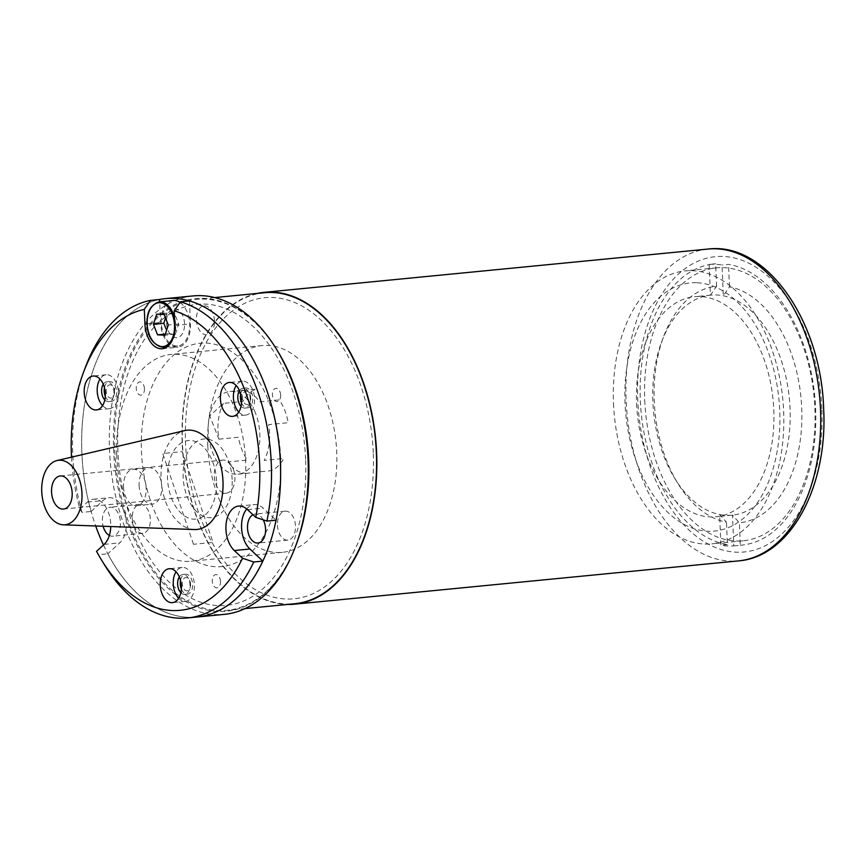 <?xml version="1.0" encoding="UTF-8"?>
<svg xmlns="http://www.w3.org/2000/svg" width="867" height="867" viewBox="0 0 867 867"><rect width="100%" height="100%" fill="white"/><g stroke="black" fill="none" stroke-linecap="round" stroke-linejoin="round"><path stroke-width="0.65" stroke-dasharray="4.33 3.25" d="M697.187 282.761A124.664 76.935 84.4 0 1 779.736 410.655A124.664 76.935 84.4 0 1 707.602 531.254A124.664 76.935 84.4 0 1 625.042 403.361A124.664 76.935 84.4 0 1 697.187 282.761M173.281 300.491A22.856 14.11 -95.6 0 0 161.316 322.567A22.856 14.11 -95.6 0 0 177.713 345.987A22.856 14.11 -95.6 0 0 189.678 323.9A22.856 14.11 -95.6 0 0 179.968 302.399M165.521 317.983L167.103 313.117L174.538 313.475L178.7 323.998L175.405 334.174L167.97 333.828L166.583 330.327M167.103 313.117L156.699 314.136M174.538 313.475L164.145 314.483M178.7 323.998L168.296 325.017M175.405 334.174L165.012 335.193M167.97 333.828L165.369 334.077M257.25 293.425A156.656 96.681 -95.6 0 0 182.222 443.666A156.656 96.681 -95.6 0 0 287.584 604.44M613.489 403.361A137.127 84.63 -95.6 0 0 711.883 543.858A137.127 84.63 -95.6 0 0 783.649 411.392A137.127 84.63 -95.6 0 0 685.255 270.894A137.127 84.63 -95.6 0 0 613.489 403.361M644.723 400.316A137.127 84.63 -95.6 0 0 743.117 540.813A137.127 84.63 -95.6 0 0 814.893 408.346A137.127 84.63 -95.6 0 0 716.5 267.849A137.127 84.63 -95.6 0 0 644.723 400.316M373.265 452.682A151.259 93.354 -95.6 0 0 273.105 297.5A151.259 93.354 -95.6 0 0 185.571 443.817A151.259 93.354 -95.6 0 0 285.742 598.999A151.259 93.354 -95.6 0 0 373.265 452.682M709.13 264.413L710.42 295.17L716.586 286.218A118.844 73.348 -95.6 0 0 663.558 336.721A118.844 73.348 -95.6 0 0 654.238 401.031A118.844 73.348 -95.6 0 0 677.875 483.472A118.844 73.348 -95.6 0 0 726.47 522.205L719.61 514.521A110.532 68.222 84.4 0 1 674.862 478.584A110.532 68.222 84.4 0 1 652.884 401.909A110.532 68.222 84.4 0 1 661.554 342.097A110.532 68.222 84.4 0 1 710.42 295.17A110.532 68.222 84.4 0 1 710.734 295.138A110.532 68.222 84.4 0 1 723.316 295.777A110.532 68.222 84.4 0 1 790.043 408.39A110.532 68.222 84.4 0 1 732.507 515.128A110.532 68.222 84.4 0 1 732.192 515.161A110.532 68.222 84.4 0 1 719.61 514.521L720.9 545.278A141.288 87.199 -95.6 0 0 733.796 545.885L732.507 515.128L739.367 522.812A118.844 73.348 -95.6 0 0 801.715 407.989A118.844 73.348 -95.6 0 0 729.472 286.825L723.316 295.777L722.027 265.02A141.288 87.199 -95.6 0 0 709.13 264.413L715.643 263.774A141.288 87.199 -95.6 0 0 640.312 400.37A141.288 87.199 -95.6 0 0 727.413 544.639L726.47 522.205M636.606 403.502A110.532 68.222 -95.6 0 0 715.925 516.743A110.532 68.222 -95.6 0 0 773.776 409.972A110.532 68.222 -95.6 0 0 694.467 296.72A110.532 68.222 -95.6 0 0 636.606 403.502M716.586 286.218L715.643 263.774M727.413 544.639L720.9 545.278M733.796 545.885L740.299 545.245L739.367 522.812M740.299 545.245A141.288 87.199 -95.6 0 0 815.63 408.65A141.288 87.199 -95.6 0 0 728.529 264.381L722.027 265.02M729.472 286.825L728.529 264.381M109.35 535.459A14.544 8.973 -95.6 0 0 112.808 536.185A14.544 8.973 -95.6 0 0 120.415 522.14A14.544 8.973 -95.6 0 0 109.979 507.238A14.544 8.973 -95.6 0 0 102.371 521.284A14.544 8.973 -95.6 0 0 103.119 526.258M132.304 518.368A14.544 8.973 -95.6 0 0 142.741 533.27A14.544 8.973 -95.6 0 0 150.359 519.214A14.544 8.973 -95.6 0 0 139.923 504.312A14.544 8.973 -95.6 0 0 132.304 518.368M116.687 454.796A103.888 64.115 -95.6 0 0 191.228 561.231A103.888 64.115 -95.6 0 0 245.599 460.876A103.888 64.115 -95.6 0 0 171.059 354.44A103.888 64.115 -95.6 0 0 116.687 454.796M207.809 445.909A103.888 64.115 -95.6 0 0 282.339 552.344A103.888 64.115 -95.6 0 0 336.721 451.989A103.888 64.115 -95.6 0 0 262.181 345.554A103.888 64.115 -95.6 0 0 207.809 445.909M277.451 525.218A14.544 8.973 -95.6 0 0 287.877 540.119A14.544 8.973 -95.6 0 0 295.495 526.063A14.544 8.973 -95.6 0 0 285.059 511.162A14.544 8.973 -95.6 0 0 277.451 525.218M277.299 350.561A157.079 96.941 -95.6 0 0 168.902 307.785A157.079 96.941 -95.6 0 0 113.62 450.32A157.079 96.941 -95.6 0 0 189.515 603.616A157.079 96.941 -95.6 0 0 296.211 544.519M193.276 295.907A159.983 98.74 -95.6 0 0 109.535 450.45A159.983 98.74 -95.6 0 0 224.325 614.367M71.517 457.147A151.671 93.603 -95.6 0 0 79.84 509.027L81.997 512.375L91.111 511.487A159.983 98.74 -95.6 0 1 81.877 453.148A159.983 98.74 -95.6 0 1 159.582 299.494A159.983 98.74 -95.6 0 0 81.877 453.148A159.983 98.74 -95.6 0 0 95.706 525.987M103.455 545.007A159.983 98.74 -95.6 0 0 196.668 617.066A159.983 98.74 -95.6 0 1 107.811 553.796L98.697 554.685L96.53 551.336M220.5 581.432A6.643 4.107 -95.6 0 0 216.1 574.604A6.643 4.107 -95.6 0 0 212.252 581.042A6.643 4.107 -95.6 0 0 216.652 587.859A6.643 4.107 -95.6 0 0 220.5 581.432M144.453 388.741A6.643 4.107 -95.6 0 0 140.053 381.913A6.643 4.107 -95.6 0 0 136.206 388.351A6.643 4.107 -95.6 0 0 140.606 395.168A6.643 4.107 -95.6 0 0 144.453 388.741M280.659 395.168A6.643 4.107 -95.6 0 0 276.259 388.34A6.643 4.107 -95.6 0 0 272.411 394.778A6.643 4.107 -95.6 0 0 276.811 401.594A6.643 4.107 -95.6 0 0 280.659 395.168M214.463 320.747A14.544 8.973 -95.6 0 0 204.829 305.823A14.544 8.973 -95.6 0 0 196.419 319.89A14.544 8.973 -95.6 0 0 206.043 334.814A14.544 8.973 -95.6 0 0 214.463 320.747M280.691 458.199A112.201 69.241 -95.6 0 0 206.389 343.094A112.201 69.241 -95.6 0 0 141.462 451.631A112.201 69.241 -95.6 0 0 215.764 566.736A112.201 69.241 -95.6 0 0 280.691 458.199M263.2 519.853A14.544 8.973 -95.6 0 0 255.115 514.088A14.544 8.973 -95.6 0 0 252.958 514.749M190.567 584.347A6.643 4.107 -95.6 0 0 186.156 577.53A6.643 4.107 -95.6 0 0 182.308 583.957A6.643 4.107 -95.6 0 0 186.708 590.774A6.643 4.107 -95.6 0 0 190.567 584.347M114.52 391.656A6.643 4.107 -95.6 0 0 110.12 384.84A6.643 4.107 -95.6 0 0 106.262 391.266A6.643 4.107 -95.6 0 0 110.673 398.083A6.643 4.107 -95.6 0 0 114.52 391.656M250.726 398.083A6.643 4.107 -95.6 0 0 246.315 391.266A6.643 4.107 -95.6 0 0 242.467 397.693A6.643 4.107 -95.6 0 0 246.878 404.521A6.643 4.107 -95.6 0 0 250.726 398.083M184.519 323.662A14.544 8.973 -95.6 0 0 174.896 308.739A14.544 8.973 -95.6 0 0 166.475 322.806A14.544 8.973 -95.6 0 0 176.109 337.729A14.544 8.973 -95.6 0 0 184.519 323.662M255.494 413.18A41.551 25.642 -95.6 0 0 229.993 391.472A41.551 25.642 -95.6 0 0 212.567 452.487A41.551 25.642 -95.6 0 0 238.067 474.195A41.551 25.642 -95.6 0 0 255.494 413.18M238.067 474.195L247.821 473.241A41.551 25.642 84.4 0 0 250.769 472.667L270.287 470.77A41.551 25.642 -95.6 0 0 283.693 458.491L264.164 460.399A41.551 25.642 84.4 0 0 268.672 424.602L288.202 422.695A41.551 25.642 -95.6 0 0 284.777 410.319A41.551 25.642 -95.6 0 0 279.207 399.915L259.688 401.822A41.551 25.642 84.4 0 0 239.758 390.518A41.551 25.642 84.4 0 0 236.821 391.093L256.339 389.185A41.551 25.642 -95.6 0 0 242.944 401.464L223.415 403.372L209.727 415.9L218.907 439.168A41.551 25.642 84.4 0 1 223.415 403.372M218.907 439.168L238.436 437.261A41.551 25.642 -95.6 0 0 241.86 449.626A41.551 25.642 -95.6 0 0 247.42 460.041L227.902 461.938A41.551 25.642 84.4 0 0 247.821 473.241M238.783 412.063A17.037 10.512 -95.6 0 0 245.643 415.098A17.037 10.512 -95.6 0 0 254.562 398.647A17.037 10.512 -95.6 0 0 242.337 381.187A17.037 10.512 -95.6 0 0 236.192 385.501M241.015 406.363A9.97 6.156 -95.6 0 0 244.96 408.075A9.97 6.156 -95.6 0 0 250.184 398.441A9.97 6.156 -95.6 0 0 243.031 388.221A9.97 6.156 -95.6 0 0 239.487 390.649M241.514 402.776A9.97 6.156 -95.6 0 0 247.561 407.815A9.97 6.156 -95.6 0 0 252.785 398.181A9.97 6.156 -95.6 0 0 245.632 387.961A9.97 6.156 -95.6 0 0 240.668 394.073M104.809 399.936A9.97 6.156 -95.6 0 0 108.754 401.638A9.97 6.156 -95.6 0 0 113.978 392.003A9.97 6.156 -95.6 0 0 106.825 381.794A9.97 6.156 -95.6 0 0 103.281 384.222M105.308 396.349A9.97 6.156 -95.6 0 0 111.355 401.388A9.97 6.156 -95.6 0 0 116.579 391.754A9.97 6.156 -95.6 0 0 109.426 381.534A9.97 6.156 -95.6 0 0 104.463 387.647M102.577 405.626A17.037 10.512 -95.6 0 0 109.437 408.671A17.037 10.512 -95.6 0 0 118.356 392.22A17.037 10.512 -95.6 0 0 106.132 374.761A17.037 10.512 -95.6 0 0 99.987 379.074M180.856 592.627A9.97 6.156 -95.6 0 0 184.801 594.328A9.97 6.156 -95.6 0 0 190.025 584.694A9.97 6.156 -95.6 0 0 182.861 574.485A9.97 6.156 -95.6 0 0 179.328 576.913M181.355 589.04A9.97 6.156 -95.6 0 0 187.402 594.079A9.97 6.156 -95.6 0 0 192.626 584.445A9.97 6.156 -95.6 0 0 185.473 574.225A9.97 6.156 -95.6 0 0 180.509 580.337M178.624 598.317A17.037 10.512 -95.6 0 0 185.484 601.362A17.037 10.512 -95.6 0 0 194.403 584.9A17.037 10.512 -95.6 0 0 182.178 567.452A17.037 10.512 -95.6 0 0 176.034 571.765M139.11 485.401A18.283 11.282 -95.6 0 0 152.224 504.139A18.283 11.282 -95.6 0 0 161.793 486.474A18.283 11.282 -95.6 0 0 148.68 467.747A18.283 11.282 -95.6 0 0 139.11 485.401M123.493 486.929A18.283 11.282 -95.6 0 0 136.607 505.656A18.283 11.282 -95.6 0 0 146.176 488.002A18.283 11.282 -95.6 0 0 133.063 469.264A18.283 11.282 -95.6 0 0 123.493 486.929M81.997 512.375A159.983 98.74 84.4 0 1 72.763 454.037A159.983 98.74 84.4 0 1 85.324 367.467M246.737 508.94A24.103 14.88 84.4 0 1 254.194 504.572A24.103 14.88 84.4 0 1 263.135 508.105L276.031 520.211M189.494 300.914L190.458 323.944A24.103 14.88 84.4 0 1 177.843 347.223A24.103 14.88 84.4 0 1 160.547 322.524L159.68 301.814M104.582 565.013A159.983 98.74 84.4 0 1 98.697 554.685M91.111 511.487L103.043 500.552A24.103 14.88 84.4 0 1 109.058 497.723A24.103 14.88 84.4 0 1 125.347 515.139A24.103 14.88 84.4 0 1 119.744 542.861L107.811 553.796M79.84 509.027L87.426 502.08A24.103 14.88 84.4 0 1 93.43 499.24A24.103 14.88 84.4 0 1 110.748 526.529M232.15 479.462A39.481 24.363 -95.6 0 0 205.999 438.962A39.481 24.363 -95.6 0 0 183.154 477.143A39.481 24.363 -95.6 0 0 209.305 517.642A39.481 24.363 -95.6 0 0 232.15 479.462M216.522 480.979A39.481 24.363 -95.6 0 0 190.382 440.479A39.481 24.363 -95.6 0 0 167.537 478.671A39.481 24.363 -95.6 0 0 193.677 519.17A39.481 24.363 -95.6 0 0 216.522 480.979M194.338 529.531A49.863 30.778 84.4 0 1 165.088 500.172A49.863 30.778 84.4 0 1 184.682 430.606M233.559 469.871A16.625 10.263 84.4 0 1 226.189 493.193A16.625 10.263 84.4 0 1 215.59 483.428A16.625 10.263 84.4 0 1 222.96 460.106A16.625 10.263 84.4 0 1 233.559 469.871M193.471 544.27L162.747 453.528L182.276 451.631L212.989 542.363L193.471 544.27M264.262 292.743A156.244 96.432 -95.6 0 0 182.482 443.676A156.244 96.432 -95.6 0 0 294.585 603.757M277.451 350.799A156.244 96.432 -95.6 0 0 196.571 299.343A156.244 96.432 -95.6 0 0 114.791 450.276A156.244 96.432 -95.6 0 0 226.894 610.357A156.244 96.432 -95.6 0 0 296.319 544.248M305.585 459.282A151.259 93.354 -95.6 0 0 205.414 304.1A151.259 93.354 -95.6 0 0 117.879 450.417A151.259 93.354 -95.6 0 0 218.05 605.599A151.259 93.354 -95.6 0 0 305.585 459.282M169.488 344.6A22.856 14.11 -95.6 0 0 175.687 325.266A22.856 14.11 -95.6 0 0 174.495 317.398M159.29 301.857A22.856 14.11 -95.6 0 0 147.325 323.933A22.856 14.11 -95.6 0 0 163.722 347.342M821.851 408.682A148.355 91.555 -95.6 0 0 723.609 256.48A148.355 91.555 -95.6 0 0 637.765 399.99A148.355 91.555 -95.6 0 0 736.007 552.181A148.355 91.555 -95.6 0 0 821.851 408.682M708.101 249.046A156.656 96.681 -95.6 0 0 626.104 400.381A156.656 96.681 -95.6 0 0 738.511 560.895M247.518 509.633L263.135 508.105M174.831 325.461L190.458 323.944M104.127 544.389L119.744 542.861M87.426 502.08L103.043 500.552M147.011 323.846L160.547 322.524M177.713 345.987L166.8 347.049M743.117 540.813L711.883 543.858M716.5 267.849L685.255 270.894M661.554 342.097L663.558 336.721M732.192 515.161L715.925 516.743M710.734 295.138L694.467 296.72M674.862 478.584L677.875 483.472M142.741 533.27L112.808 536.185M282.339 552.344L191.228 561.231M287.877 540.119L257.943 543.035M285.059 511.162L255.115 514.088M262.181 345.554L171.059 354.44M139.923 504.312L109.979 507.238M229.993 391.472L239.758 390.518M245.643 415.098L232.627 416.366M247.561 407.815L244.96 408.075M111.355 401.388L108.754 401.638M109.437 408.671L96.421 409.939M187.402 594.079L184.801 594.328M185.484 601.362L172.468 602.63M136.607 505.656L152.224 504.139M238.566 506.1L254.194 504.572M93.43 499.24L109.058 497.723M162.216 348.751L177.843 347.223M133.063 469.264L148.68 467.747M182.178 567.452L169.163 568.719M185.473 574.225L182.861 574.485M106.132 374.761L93.116 376.029M109.426 381.534L106.825 381.794M245.632 387.961L243.031 388.221M242.337 381.187L229.321 382.455M63.475 509.059L226.189 493.193M60.246 475.972L222.96 460.106M214.767 297.565L196.571 299.343M245.09 608.591L226.894 610.357"/><path stroke-width="1.3" d="M179.968 302.399A22.856 14.11 -95.6 0 0 173.281 300.491L159.29 301.857C150.652 304.74 146.556 312.12 147.011 323.987C147.596 337.447 153.166 345.229 163.722 347.342A22.856 14.11 -95.6 0 0 169.488 344.6M166.583 330.327L163.809 323.293L153.416 324.312L156.699 314.136L164.145 314.483L168.296 325.017L165.012 335.193L157.566 334.846L153.416 324.312M165.521 317.983L163.809 323.293M165.369 334.077L157.566 334.846M287.584 604.44A156.656 96.681 -95.6 0 0 294.628 604.169A156.656 96.681 -95.6 0 0 376.625 452.845A156.656 96.681 -95.6 0 0 264.218 292.331A156.656 96.681 -95.6 0 0 257.25 293.425M103.119 526.258A14.544 8.973 -95.6 0 0 109.35 535.459M252.958 514.749A14.544 8.973 -95.6 0 0 247.507 528.133A14.544 8.973 -95.6 0 0 257.943 543.035A14.544 8.973 -95.6 0 0 265.551 528.989A14.544 8.973 -95.6 0 0 263.2 519.853M110.748 526.529A24.103 14.88 84.4 0 1 104.127 544.389L96.53 551.336A151.671 93.603 -95.6 0 0 101.58 560.125A151.671 93.603 -95.6 0 0 242.511 558.229L253.717 562A159.983 98.74 84.4 0 1 187.554 617.954L224.325 614.367A159.983 98.74 -95.6 0 0 295.517 546.394L296.211 544.519A157.079 96.941 -95.6 0 0 308.544 459.521A157.079 96.941 -95.6 0 0 277.299 350.561L276.248 348.848A159.983 98.74 -95.6 0 0 193.276 295.907L165.619 298.606A159.983 98.74 -95.6 0 0 159.582 299.494L150.468 300.383L144.312 309.411A151.671 93.603 -95.6 0 0 83.319 372.843A151.671 93.603 -95.6 0 0 71.408 454.915A151.671 93.603 -95.6 0 0 71.517 457.147M295.517 546.394A159.983 98.74 -95.6 0 0 308.067 459.824A159.983 98.74 -95.6 0 0 276.248 348.848M253.717 562L262.82 561.112A159.983 98.74 -95.6 0 1 196.668 617.066A159.983 98.74 -95.6 0 0 280.409 462.523A159.983 98.74 -95.6 0 0 165.619 298.606M95.706 525.987A159.983 98.74 -95.6 0 0 103.455 545.007M220.402 398.918A17.037 10.512 -95.6 0 0 232.627 416.366A17.037 10.512 -95.6 0 0 241.546 399.915A17.037 10.512 -95.6 0 0 229.321 382.455A17.037 10.512 -95.6 0 0 220.402 398.918M236.192 385.501A17.037 10.512 -95.6 0 0 233.418 397.65A17.037 10.512 -95.6 0 0 238.783 412.063M239.487 390.649A9.97 6.156 -95.6 0 0 237.807 397.855A9.97 6.156 -95.6 0 0 241.015 406.363M240.668 394.073A9.97 6.156 -95.6 0 0 240.408 397.595A9.97 6.156 -95.6 0 0 241.514 402.776M103.281 384.222A9.97 6.156 -95.6 0 0 101.602 391.429A9.97 6.156 -95.6 0 0 104.809 399.936M104.463 387.647A9.97 6.156 -95.6 0 0 104.203 391.169A9.97 6.156 -95.6 0 0 105.308 396.349M84.197 392.491A17.037 10.512 -95.6 0 0 96.421 409.939A17.037 10.512 -95.6 0 0 105.341 393.488A17.037 10.512 -95.6 0 0 93.116 376.029A17.037 10.512 -95.6 0 0 84.197 392.491M99.987 379.074A17.037 10.512 -95.6 0 0 97.212 391.212A17.037 10.512 -95.6 0 0 102.577 405.626M179.328 576.913A9.97 6.156 -95.6 0 0 177.648 584.109A9.97 6.156 -95.6 0 0 180.856 592.627M180.509 580.337A9.97 6.156 -95.6 0 0 180.249 583.859A9.97 6.156 -95.6 0 0 181.355 589.04M160.243 585.182A17.037 10.512 -95.6 0 0 172.468 602.63A17.037 10.512 -95.6 0 0 181.387 586.179A17.037 10.512 -95.6 0 0 169.163 568.719A17.037 10.512 -95.6 0 0 160.243 585.182M176.034 571.765A17.037 10.512 -95.6 0 0 173.259 583.903A17.037 10.512 -95.6 0 0 178.624 598.317M262.82 561.112L249.924 549.006A24.103 14.88 84.4 0 1 241.579 527.851A24.103 14.88 84.4 0 1 246.737 508.94M242.511 558.229L234.307 550.534A24.103 14.88 84.4 0 1 225.951 529.379A24.103 14.88 84.4 0 1 238.566 506.1A24.103 14.88 84.4 0 1 247.518 509.633L255.722 517.328A151.671 93.603 -95.6 0 0 174.224 310.82L180.379 301.803L189.494 300.914A159.983 98.74 -95.6 0 1 276.031 520.211L266.928 521.1L255.722 517.328M180.379 301.803A159.983 98.74 84.4 0 1 266.928 521.1M174.224 310.82L174.831 325.461A24.103 14.88 84.4 0 1 162.216 348.751A24.103 14.88 84.4 0 1 144.93 324.052L144.312 309.411M187.554 617.954A159.983 98.74 84.4 0 1 104.582 565.013L101.58 560.125M83.319 372.843L85.324 367.467A159.983 98.74 84.4 0 1 150.468 300.383M159.68 301.814L159.582 299.494M44.347 505.743A32.415 20.006 84.4 0 1 57.092 460.529A32.415 20.006 84.4 0 1 79.374 479.299A32.415 20.006 84.4 0 1 63.356 524.828A32.415 20.006 84.4 0 1 44.347 505.743M57.092 460.529L184.682 430.606A49.863 30.778 84.4 0 1 218.972 459.477A49.863 30.778 84.4 0 1 194.338 529.531L63.356 524.828M70.845 485.737A16.625 10.263 84.4 0 1 63.475 509.059A16.625 10.263 84.4 0 1 52.887 499.294A16.625 10.263 84.4 0 1 60.246 475.972A16.625 10.263 84.4 0 1 70.845 485.737M245.09 608.591L294.585 603.757A156.244 96.432 -95.6 0 0 376.365 452.823A156.244 96.432 -95.6 0 0 264.262 292.743L214.767 297.565M296.319 544.248A156.244 96.432 -95.6 0 0 308.674 459.423A156.244 96.432 -95.6 0 0 277.451 350.799M174.495 317.398A22.856 14.11 -95.6 0 0 159.29 301.857M174.516 325.309A22.022 13.59 -95.6 0 0 159.94 302.713A22.022 13.59 -95.6 0 0 147.195 324.02A22.022 13.59 -95.6 0 0 161.771 346.616A22.022 13.59 -95.6 0 0 174.516 325.309M820.507 409.56A156.656 96.681 -95.6 0 0 708.101 249.046C766.753 241.633 821.374 321.852 823.65 408.964C827.844 486.235 790.78 556.896 738.511 560.895A156.656 96.681 -95.6 0 0 820.507 409.56M234.307 550.534L249.924 549.006M144.93 324.052L147.011 323.846M166.8 347.049L163.722 347.342M708.101 249.046L264.218 292.331M738.511 560.895L294.628 604.169"/></g></svg>
